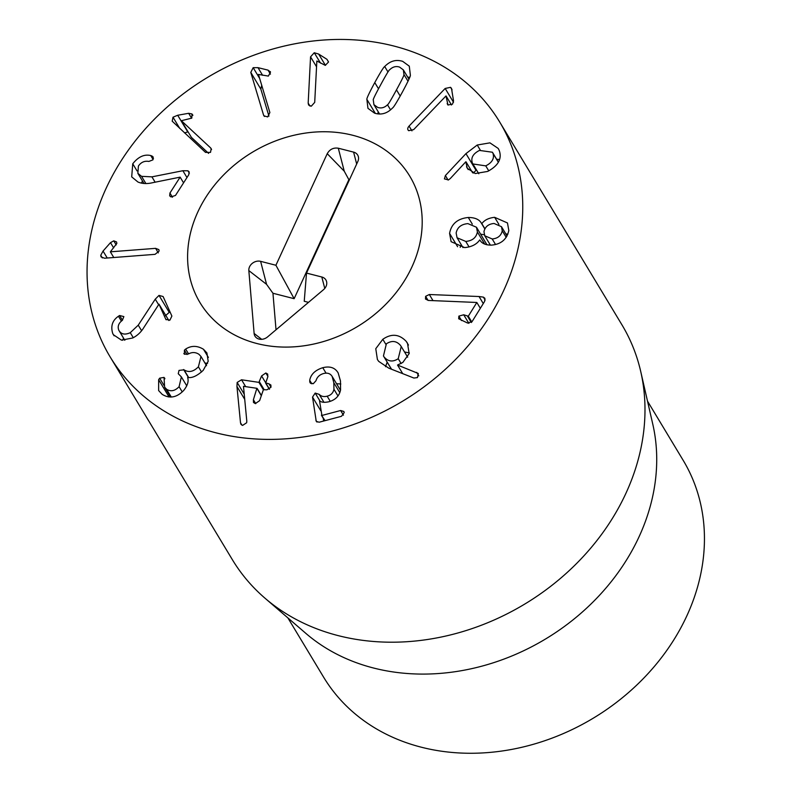 <?xml version="1.0" encoding="UTF-8"?>
<svg xmlns="http://www.w3.org/2000/svg" width="792" height="792" viewBox="0 0 792 792"><rect width="100%" height="100%" fill="white"/><g stroke="black" fill="none" stroke-linecap="round" stroke-linejoin="round"><path stroke-width="1.19" d="M182.863 170.725L187.922 170.805L189.1 171.775L188.803 174.685L175.497 195.436L170.993 196.921L169.666 195.842L169.943 193.03L180.13 177.141L152.539 182.724C147.055 184.031 142.194 183.793 137.957 182.021L131.7 176.883L132.749 163.795C138.273 156.776 144.273 154.034 150.727 155.549L153.163 156.945L152.896 159.865L148.876 161.439C144.57 160.677 141.085 162.202 138.422 166.013L137.848 173.309L141.54 176.339L151.915 176.854L182.863 170.725L186.971 177.547M141.54 176.339L145.876 183.536M151.906 155.875L153.46 158.459M132.749 163.795L137.036 170.914M142.481 180.992L141.402 183.12M180.13 177.141L183.576 182.843M208.603 153.371L191.416 137.392L181.368 120.721L210.553 147.847L211.563 149.51M210.553 147.847L211.207 148.658L210.514 152.381L205.544 152.41L172.201 121.196L173.002 117.206L177.695 115.256L188.645 113.296L191.991 113.959L191.793 118.117L181.368 120.721M192.862 115.394L192.565 114.652M188.645 113.296L191.634 118.246M188.08 131.868L184.526 132.878M177.695 115.256L187.744 131.927M250.787 72.419L253.173 67.676L257.994 67.657L268.043 70.132L270.508 72.112L268.369 76.081L258.459 74.438L269.874 112.533L267.686 116.929L263.924 115.82L263.528 114.969L250.787 72.419L260.835 89.09L268.943 116.167M268.043 70.132L270.448 74.131M270.26 71.567L270.508 72.112M257.994 67.657L262.607 75.309M261.707 85.288L260.835 89.09M263.528 114.969L264.439 116.474M310.553 56.846L314.266 52.747L318.651 54.054L326.938 59.311L328.531 61.984L325.294 65.37L316.85 60.994L314.711 102.376L311.296 106.197L308.613 105.049L308.177 103.079L310.553 56.846L316.553 66.785M326.938 59.311L328.531 61.944M318.651 54.054L325.453 65.35M308.177 103.079L309.999 106.108M492.961 153.302L492.416 152.232L479.477 150.421C473.091 153.668 470.705 157.816 472.339 162.855L472.893 163.964L485.743 165.865C492.169 162.607 494.574 158.42 492.961 153.302L498.346 162.241M485.743 165.865L488.763 170.874M465.953 153.628L477.22 145.025L489.931 142.857L498.227 148.45L499.198 150.411C502.197 158.687 498.336 165.696 487.634 171.438L475.269 173.537L467.27 168.27L465.815 161.796L450.302 178.527L448.48 179.913L444.421 178.893L445.391 175.547L465.953 153.628L476.002 170.3L473.398 173.072M466.003 161.815L472.626 172.795M466.518 166.785L468.211 169.597M477.22 145.025L480.269 150.084M499.564 159.469L496.673 159.291M502.257 230.779L501.465 226.68L494.069 223.473C488.466 223.968 485.09 226.7 483.962 231.67L484.744 235.769L492.208 238.966C497.802 238.441 501.148 235.709 502.257 230.779L506.227 237.352M492.208 238.966L495.545 244.51M486.981 244.817L476.487 227.245L467.894 223.621C461.221 224.235 457.301 227.373 456.142 233.016L457.063 237.758L465.755 241.421L469.082 246.946M465.755 241.421C472.349 240.837 476.23 237.689 477.398 231.987L476.487 227.245M477.398 231.987L484.704 244.104M449.579 233.392C451.341 223.888 457.588 218.582 468.3 217.483C475.141 217.493 479.596 219.552 481.655 223.671L481.823 223.661C484.437 220.067 488.704 217.958 494.644 217.325L507.474 222.958L508.82 230.462C506.781 239.491 500.93 244.381 491.297 245.134C485.437 245.075 481.625 243.362 479.863 239.976L479.695 239.986C476.596 244.401 471.596 246.936 464.676 247.599L451.113 241.679L449.579 233.392L457.608 246.718M494.644 217.325L498.901 224.383M507.939 234.085L505.86 233.967M481.823 223.661L484.892 228.749M481.348 223.106L484.813 228.908M468.3 217.483L472.309 224.136M484.268 234.729L480.665 234.175M461.211 244.639L460.192 247.351M425.621 296.327L429.323 294.515L479.041 296.525L483.387 297.129L484.912 298.317L484.625 301.396L472.091 321.572L467.627 323.077L458.687 318.77L458.865 316.117L463.706 314.78L468.31 316.206L476.833 302.475L428.333 300.435L425.492 299.039L425.621 296.327L428.076 300.406M476.833 302.475L480.338 308.286M429.323 294.515L432.996 300.623M155.598 248.351L158.845 249.599L159.133 251.034L155.074 254.341L104.534 258.222L101.059 256.915L100.742 255.301L103.049 251.064L110.484 242.659L113.751 240.837L116.533 241.936L116.85 243.391L110.355 251.826L155.598 248.351L158.331 252.886M110.355 251.826L113.781 257.509M110.484 242.659L113.642 247.896M103.049 251.064L107.237 258.014M155.262 299.158L159.014 295.406L163.102 296.535L171.884 316.058L169.934 320.117L165.884 319.453L158.984 304.158L143.926 327.393C141.105 332.105 137.363 335.63 132.71 337.986L121.453 340.144L113.385 334.719L112.731 333.501C110.504 326.126 112.414 320.374 118.454 316.236L119.592 315.503L123.859 316.602L122.344 320.334C118.543 323.205 117.364 326.522 118.82 330.264C121.067 334.313 124.879 335.115 130.264 332.69L138.254 325.156L155.262 299.158L158.568 304.633M169.943 311.751L165.31 315.83M130.264 332.69L133.284 337.699M118.82 330.264L124.799 340.273M119.592 315.503L122.453 320.235M112.731 333.501L114.127 335.818M123.572 338.233L122.562 340.273M158.984 304.158L168.845 320.512M184.417 350.153L185.665 349.074C191.317 345.441 197.248 345.5 203.475 349.272L206.92 352.955L208.177 361.291L203.227 370.319C197.129 375.943 191.971 378.309 187.754 377.408L187.635 377.527C188.892 381.229 187.585 385.526 183.724 390.426C176.814 397.574 169.636 398.901 162.212 394.376L158.628 390.575L158.648 379.714L159.637 378.18L164.033 377.398L164.607 387.139L166.607 389.258C170.775 391.862 174.943 391.01 179.091 386.694L181.368 376.893L178.25 373.715L179.022 370.399L184.021 369.834C188.734 372.775 193.525 371.775 198.406 366.805L200.99 356.469L198.911 354.272C195.495 352.084 191.991 351.995 188.417 353.984L184.447 354.232L184.417 350.153L187.06 354.539M185.665 349.074L188.575 353.905M184.447 354.232L183.803 353.519M198.406 366.805L201.534 372.002M184.021 369.834L188.645 377.497M179.091 386.694L182.239 391.911M166.607 389.258L171.29 397.03M164.885 378.814L164.617 378.022M159.637 378.18L163.934 385.308M158.648 379.714L168.696 396.386L168.429 396.921M169.686 394.852L168.696 396.386M203.475 349.272L208.395 357.43M207.603 363.32L204.96 363.053M241.54 379.784L258.925 382.368L261.588 375.933L265.845 372.983L267.686 374.091L267.805 376.853L265.726 382.892L268.973 383.853L271.003 387.219L266.934 389.793L263.37 389.743L259.618 400.663L255.311 403.593L253.49 402.485L253.39 399.732L256.885 388.308L243.481 386.318L246.807 421.166L246.649 422.75L242.609 425.403L240.966 424.354L240.501 422.74L236.947 386.466L237.155 382.447L241.54 379.784L245.668 386.644M240.501 422.74L242.015 425.245M261.31 395.733L256.885 388.308M253.39 399.732L255.747 403.633M268.973 383.853L270.894 385.031L270.993 387.248M265.726 382.892L269.498 389.218M261.588 375.933L265.746 382.833M309.712 380.308C310.82 374.349 315.167 370.141 322.77 367.706C329.927 365.914 335.056 367.656 338.164 372.933L340.471 380.952L340.56 389.971C339.303 396.03 335.392 399.96 328.828 401.772C324.373 402.712 321.275 402.376 319.522 400.762L321.928 415.453L340.629 410.503L343.847 411.464L344.213 412.563L341.471 416.305L319.156 422.215L316.246 421.364L312.533 397.089L315.186 393.07L319.176 394.357C321.205 396.426 323.869 397.04 327.155 396.178C330.888 395.257 333.155 392.961 333.947 389.278L333.808 382.714L332.155 376.457C330.373 373.527 327.522 372.547 323.611 373.517C319.552 374.685 317.018 377.101 315.998 380.734L313.266 383.714L310.038 382.744L309.712 380.308L311.83 383.823M340.501 390.278L331.987 376.16L340.501 390.298M333.947 389.278L337.986 395.97M319.176 394.357L323.968 402.306M323.225 418.226L323.631 421.027M321.413 415.127L325.057 420.651M322.77 367.706L326.057 373.151M337.847 372.388L338.164 372.933M340.817 384.001L336.55 383.724M384.268 357.152C388.228 361.667 392.882 362.182 398.228 358.697L401.237 346.52L400.425 345.342C396.436 340.817 391.763 340.303 386.387 343.787L383.447 355.954L391.565 369.25M398.228 358.697L401.138 363.538M406.256 341.431L407.504 343.253L409.157 353.588L402.831 362.439L397.534 365.043L418.305 373.478L417.463 377.586L413.879 378.041L388.763 368.151L378.685 361.36L377.398 359.489L375.774 348.698L382.823 339.293C391.456 333.323 399.267 334.036 406.256 341.431L408.454 345.084M397.534 365.043L402.722 373.646M409.306 352.895L404.524 351.985M387.179 362.142L385.526 366.716M408.672 130.69C407.296 129.532 407.425 127.997 409.068 126.086L445.173 88.456L450.559 87.328L451.509 88.407L453.539 100.881L452.519 104.148L447.975 104.98L445.985 95.941L413.662 129.621L408.672 130.69L408.038 129.997M446.104 96.03L451.499 104.989M447.153 103.485L448.114 105.069M447.975 104.98L447.51 104.455M445.173 88.456L453.519 102.297M409.068 126.086L411.949 130.868M403.95 74.488L403.326 69.864L399.564 67.092C396 65.914 392.733 66.795 389.743 69.716C389.179 69.646 386.199 74.606 380.784 84.596C375.329 94.624 372.824 99.762 373.289 100.01L373.913 104.643L377.675 107.405C381.239 108.583 384.506 107.712 387.496 104.782C388.05 104.871 391.04 99.901 396.475 89.862C401.91 79.883 404.405 74.755 403.95 74.488L408.019 81.23M387.496 104.782L390.545 109.841M402.494 91.882C396.772 102.277 393.456 107.643 392.535 107.969C387.189 113.513 381.2 115.236 374.557 113.147L367.953 108.326L366.874 99.356C366.548 98.614 369.171 93.011 374.764 82.576C380.467 72.23 383.773 66.884 384.704 66.528C390.05 60.984 396.04 59.261 402.683 61.35L409.286 66.172L410.365 75.141C410.682 75.913 408.058 81.487 402.494 91.882M409.721 77.299L407.712 77.131M378.338 111.979L377.566 113.87M503.781 290.317A227.443 189.001 148.9 0 1 309.662 435.976A227.443 189.001 148.9 0 1 110.098 356.826A227.443 189.001 148.9 0 1 207.336 77.547A227.443 189.001 148.9 0 1 499.693 122.017A227.443 189.001 148.9 0 1 503.781 290.317M197.812 212.008A122.473 101.772 148.9 0 1 302.326 133.581A122.473 101.772 148.9 0 1 409.791 176.2A122.473 101.772 148.9 0 1 357.43 326.581A122.473 101.772 148.9 0 1 200.01 302.643A122.473 101.772 148.9 0 1 197.812 212.008M647.51 401.148L683.159 460.3A209.949 174.468 148.9 0 1 686.931 615.661A209.949 174.468 148.9 0 1 507.751 750.113A209.949 174.468 148.9 0 1 323.542 677.061L287.882 617.899M640.748 371.596L652.806 424.294A209.949 174.468 148.9 0 1 545.678 638.916A209.949 174.468 148.9 0 1 305.88 633.402L264.904 598.118A227.443 189.001 -31.1 0 0 626.007 493.119A227.443 189.001 -31.1 0 0 640.748 371.596A227.443 189.001 -31.1 0 0 621.928 324.809L499.693 122.017M110.098 356.826L232.333 559.627A227.443 189.001 -31.1 0 0 264.904 598.118M338.303 148.213L353.598 152.123A8.752 7.267 148.9 0 1 358.548 157.915A8.752 7.267 148.9 0 1 357.826 161.519L306.514 273.091L321.809 277.002A8.752 7.267 148.9 0 1 326.759 282.793A8.752 7.267 148.9 0 1 323.492 289.704L267.577 336.907A8.752 7.267 148.9 0 1 257.113 338.283A8.752 7.267 148.9 0 1 254.123 333.462L248.837 270.597A8.752 7.267 148.9 0 1 260.618 261.34L275.913 265.261L327.235 153.688C329.759 149.292 333.452 147.47 338.303 148.213L344.253 171.201L348.876 179.675L294.139 298.683L272.953 293.258L276.022 329.779M275.913 265.261L294.139 298.683M248.837 270.597L266.567 284.338L272.953 293.258M306.514 273.091L304.237 301.267L308.504 302.356M349.411 179.814L348.876 179.675M411.988 266.825A122.473 101.772 148.9 0 1 307.464 345.253A122.473 101.772 148.9 0 1 200.01 302.643A122.473 101.772 148.9 0 1 252.361 152.262A122.473 101.772 148.9 0 1 409.791 176.2A122.473 101.772 148.9 0 1 411.988 266.825M187.922 170.805L189.377 173.21M151.915 176.854L155.133 182.19M150.727 155.549L153.103 159.499M169.943 193.03L172.468 197.228M173.002 117.206L179.804 128.492M253.173 67.676L259.657 78.438M314.266 52.747L320.542 63.142M445.391 175.547L448.104 180.061M468.31 316.206L471.804 321.988M467.607 316.384L471.299 322.522M463.706 314.78L468.884 323.374M458.865 316.117L461.538 320.562M483.387 297.129L485.159 300.069M479.041 296.525L483.278 303.564M113.751 240.837L116.206 244.906M100.742 255.301L102.326 257.945M159.014 295.406L169.062 312.078M138.254 325.156L141.59 330.69M118.454 316.236L121.404 321.126M165.706 319.117L166.092 319.75M183.615 369.537L188.397 377.487M237.155 382.447L244.174 394.079M236.947 386.466L244.679 399.287M265.845 372.983L267.924 376.438M259.509 381.972L263.954 389.357M258.925 382.368L263.37 389.743M309.682 381.695L310.741 383.457M333.808 382.714L339.798 392.664M327.155 396.178L330.264 401.336M315.186 393.07L320.067 401.168M312.533 397.089L320.79 410.781M315.869 420.225L316.998 422.096M340.629 410.503L343.451 415.176M321.611 415.453L324.789 420.72M416.681 372.379L418.78 375.863M382.823 339.293L385.803 344.253M450.559 87.328L452.093 89.862M396.475 89.862L400.207 96.05M384.704 66.528L387.981 71.963M374.764 82.576L378.517 88.793M366.874 99.356L375.329 113.385M327.235 153.688L344.253 171.201M260.618 261.34L266.567 284.338M254.123 333.462L261.687 339.322M321.809 277.002L324.769 288.417M353.598 152.123L356.677 164.013M137.848 173.309L143.986 183.487M498.396 162.162L492.416 152.232M478.794 173.755L472.893 163.964M507.068 235.986L501.465 226.68M490.397 245.144L484.744 235.769M462.993 247.609L457.063 237.758M200.99 356.469L206.544 365.686M181.368 376.893L186.773 385.872M164.607 387.139L170.587 397.059M257.152 388.446L261.4 395.485M265.726 383.269L269.359 389.298M321.483 415.335L324.74 420.74M407.662 357.192L401.237 346.52M391.436 369.201L383.447 355.954M408.949 79.19L403.326 69.864M379.576 114.038L373.913 104.643"/></g></svg>
